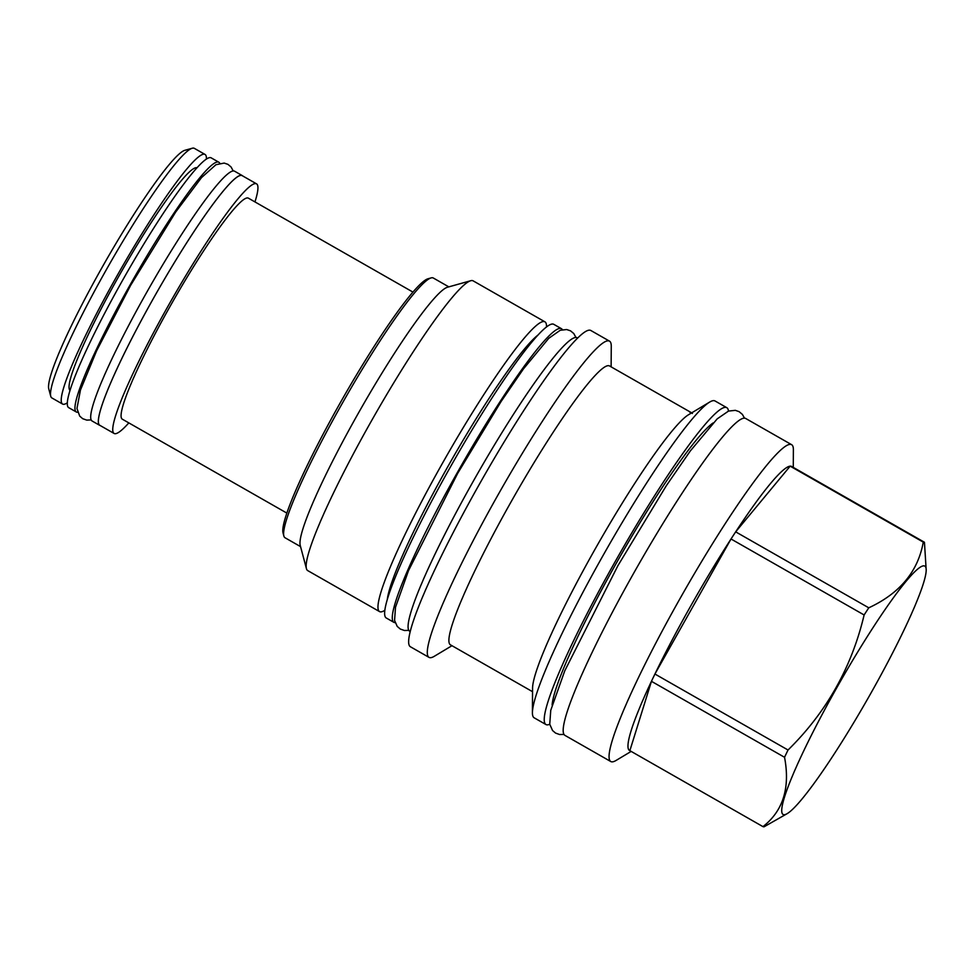 <?xml version="1.0" encoding="UTF-8"?>
<svg xmlns="http://www.w3.org/2000/svg" width="975" height="975" viewBox="0 0 975 975"><rect width="100%" height="100%" fill="white"/><g stroke="black" fill="none" stroke-linecap="round" stroke-linejoin="round"><path stroke-width="1.46" d="M553.812 324.346A169.041 19.134 119.7 0 0 449.329 468.853A169.041 19.134 -60.3 0 0 386.222 617.967L393.876 622.33A169.041 19.134 -60.3 0 1 456.97 473.216A169.041 19.134 119.7 0 1 561.466 328.709L553.812 324.346M562.38 329.672A169.041 19.134 119.7 0 0 561.466 328.709M395.155 622.635A169.041 19.134 -60.3 0 1 393.876 622.33M544.915 321.823L473.131 280.849A166.822 18.891 -60.3 0 0 472.241 280.568A166.822 18.891 119.7 0 0 470.73 280.727A166.822 18.891 119.7 0 0 374.034 416.374A166.822 18.891 119.7 0 0 306.418 568.608A166.822 18.891 119.7 0 0 307.747 570.619L379.519 611.581A166.822 18.891 119.7 0 1 443.808 460.883A166.822 18.891 119.7 0 1 544.013 321.543A166.822 18.891 -60.3 0 1 544.915 321.823A166.822 18.891 -60.3 0 1 546.524 326.515L546.524 327.003M384.796 610.338L384.382 610.582A166.822 18.891 -60.3 0 1 380.421 611.873A166.822 18.891 119.7 0 1 379.519 611.581M538.261 334.827A157.609 17.843 119.7 0 0 451.315 460.48A157.609 17.843 119.7 0 0 387.331 599.235M470.73 280.727L447.513 287.235A149.541 16.928 119.7 0 0 360.835 408.83A149.541 16.928 119.7 0 0 300.202 545.305L306.418 568.608M448.829 286.869L433.302 278.009A149.541 16.928 119.7 0 0 432.498 277.753A149.541 16.928 119.7 0 0 431.145 277.899A149.541 16.928 119.7 0 0 344.467 399.494A149.541 16.928 119.7 0 0 283.847 535.957A149.541 16.928 119.7 0 0 285.041 537.761L300.556 546.622M431.145 277.899L428.049 278.765A147.237 16.672 119.7 0 0 342.712 398.482A147.237 16.672 119.7 0 0 283.018 532.85L283.847 535.957M412.961 292.098L248.393 198.169A127.225 14.406 119.7 0 0 169.76 306.93A127.225 14.406 -60.3 0 0 122.265 419.153L286.833 513.082M128.834 422.894A143.703 16.27 -60.3 0 1 114.099 433.461A143.703 16.27 -60.3 0 1 167.737 306.698A143.703 16.27 -60.3 0 1 256.571 183.861A143.703 16.27 -60.3 0 1 254.962 201.923M114.099 433.461L99.73 425.258A143.703 16.27 -60.3 0 1 153.368 298.496A143.703 16.27 -60.3 0 1 242.19 175.658L256.571 183.861M242.69 175.939A143.788 16.282 119.7 0 0 242.239 175.573A143.788 16.282 119.7 0 0 153.355 298.496A143.788 16.282 -60.3 0 0 99.682 425.332L92.04 420.968A143.788 16.282 -60.3 0 1 145.714 294.133A143.788 16.282 119.7 0 1 234.597 171.21L242.239 175.573M219.753 163.276A143.788 16.282 119.7 0 0 218.839 162.228A143.788 16.282 119.7 0 0 129.968 285.139A143.788 16.282 -60.3 0 0 76.294 411.974L68.64 407.611A143.788 16.282 -60.3 0 1 122.326 280.776A143.788 16.282 119.7 0 1 211.197 157.865L218.839 162.228M77.659 412.23A143.788 16.282 -60.3 0 1 76.294 411.974M197.048 167.773A128.2 14.515 119.7 0 0 118.109 277.497A128.2 14.515 -60.3 0 0 69.981 390.39M67.275 402.858A143.703 16.27 -60.3 0 1 62.571 404.052A143.703 16.27 -60.3 0 1 116.22 277.29A143.703 16.27 -60.3 0 1 205.043 154.452A143.703 16.27 -60.3 0 1 206.408 159.108M62.571 404.052L51.87 397.934A143.703 16.27 -60.3 0 1 50.724 396.203A143.703 16.27 -60.3 0 1 105.507 271.184A143.703 16.27 119.7 0 1 192.258 148.237A143.703 16.27 119.7 0 1 194.342 148.346L205.043 154.452M192.258 148.237L184.884 150.308A138.206 15.649 119.7 0 0 101.449 268.552A138.206 15.649 -60.3 0 0 48.75 388.793L50.724 396.203M577.675 338.081L577.163 337.777A168.943 19.122 -60.3 0 0 576.249 337.496A168.943 19.122 119.7 0 0 474.764 478.615A168.943 19.122 119.7 0 0 409.658 631.239L410.183 631.532M429 657.369A182.057 20.609 119.7 0 1 499.151 492.911A182.057 20.609 119.7 0 1 608.522 340.836A182.057 20.609 -60.3 0 1 609.509 341.14L590.85 330.501A182.057 20.609 119.7 0 0 589.863 330.184A182.057 20.609 119.7 0 0 480.504 482.259A182.057 20.609 119.7 0 0 410.353 646.73L429 657.369A182.057 20.609 119.7 0 0 429.987 657.686A182.057 20.609 -60.3 0 0 434.314 656.285L451.973 645.694M609.509 341.14A182.057 20.609 -60.3 0 1 611.264 346.271L611.13 366.856M532.545 691.689L450.401 644.804A160.534 18.172 119.7 0 1 512.253 499.785A160.534 18.172 119.7 0 1 608.692 365.686A160.534 18.172 -60.3 0 1 609.558 365.966L691.702 412.852M689.691 412.108L692.408 413.473L689.691 412.108M545.939 724.535A182.41 20.646 119.7 0 1 616.237 559.747A182.41 20.646 119.7 0 1 725.814 407.367A182.41 20.646 -60.3 0 1 726.802 407.684L715.028 400.969A182.41 20.646 -60.3 0 0 714.041 400.652A182.41 20.646 119.7 0 0 709.703 402.053L688.594 414.704A160.534 18.172 119.7 0 0 597.919 544.16A160.534 18.172 119.7 0 0 532.569 688.07L532.411 712.676A182.41 20.646 119.7 0 0 534.166 717.807L545.939 724.535A182.41 20.646 119.7 0 0 546.926 724.839A182.41 20.646 -60.3 0 0 549.742 724.242M709.703 402.053A182.41 20.646 119.7 0 0 606.657 549.157A182.41 20.646 119.7 0 0 532.411 712.676M726.802 407.684A182.41 20.646 -60.3 0 1 728.471 411.097M713.091 422.955A166.822 18.891 119.7 0 0 619.966 556.749A166.822 18.891 119.7 0 0 552.118 704.962M791.627 444.685A182.41 20.646 -60.3 0 0 790.64 444.381A182.41 20.646 119.7 0 0 681.062 596.749A182.41 20.646 119.7 0 0 610.777 761.536L564.903 735.357A182.41 20.646 -60.3 0 1 632.994 574.446A182.41 20.646 119.7 0 1 745.753 418.507L791.627 444.685A182.41 20.646 -60.3 0 1 793.382 449.816L793.272 467.391M610.777 761.536A182.41 20.646 119.7 0 0 611.752 761.841A182.41 20.646 -60.3 0 0 616.09 760.439L631.154 751.408M923.264 542.124L790.164 466.16A163.544 18.513 119.7 0 1 790.786 466.16A163.544 18.513 -60.3 0 1 791.334 466.294L924.446 542.258A163.544 18.513 119.7 0 0 923.886 542.137A163.544 18.513 119.7 0 0 923.264 542.124C918.06 571.423 899.901 593.324 868.774 607.815A163.544 18.513 119.7 0 0 864.118 614.969C851.711 667.375 826.349 712.396 788.032 750.007A163.544 18.513 119.7 0 0 784.546 757.283C790.311 787.8 783.12 810.92 762.962 826.629A163.544 18.513 119.7 0 0 763.51 826.763A163.544 18.513 119.7 0 0 764.132 826.763L787.227 813.613A142.996 16.185 119.7 0 0 867.994 698.319A142.996 16.185 119.7 0 0 926.201 570.131A142.996 16.185 119.7 0 0 924.056 565.866A142.996 16.185 119.7 0 0 836.44 688.35A142.996 16.185 119.7 0 0 783.827 814.722A142.996 16.185 119.7 0 0 787.227 813.613M868.774 607.815L735.674 531.85A163.544 18.513 119.7 0 1 790.164 466.16L735.674 531.85A163.544 18.513 119.7 0 0 731.018 538.992A163.544 18.513 119.7 0 0 654.932 674.03A163.544 18.513 119.7 0 0 651.446 681.318A163.544 18.513 119.7 0 0 629.862 750.665L762.962 826.629M788.032 750.007L654.932 674.03L731.018 538.992L864.118 614.969M629.862 750.665L651.446 681.318L784.546 757.283M926.201 570.131L924.446 542.258M408.781 630.35L404.454 630.508L400.298 629.046L397.203 626.377L394.57 620.417L395.497 607.303L408.513 570.619L457.689 473.326L501.077 401.529L523.502 368.83L548.73 338.349L560.223 330.269L566.682 329.538L570.546 330.842L573.788 333.548L575.945 337.472M563.989 734.443L559.613 734.528L555.579 733.09L552.557 730.519L549.742 724.242L550.741 710.361L564.781 670.788L617.967 565.561L666.242 485.83L690.324 450.938L717.186 418.872L728.532 411.072L735.345 410.341L739.087 411.645L742.389 414.399L744.51 418.178M91.126 419.92L86.751 420.115L82.717 418.702L79.718 416.118L76.964 408.476L80.438 390.085L96.623 350.768L130.687 285.248L175.671 212.062L201.496 177.621L215.938 164.714L224.189 163.081L227.931 164.348L231.075 166.981L233.232 170.966"/></g></svg>
